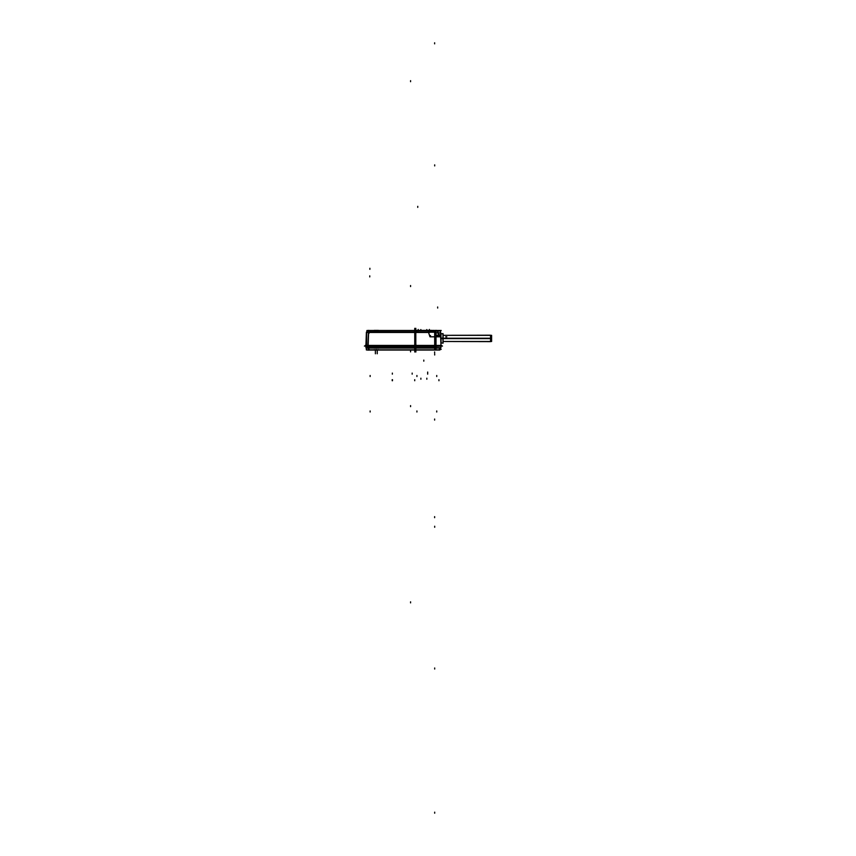 <?xml version="1.0" encoding="UTF-8"?>
<svg xmlns="http://www.w3.org/2000/svg" width="856" height="856" viewBox="0 0 856 856"><rect width="100%" height="100%" fill="white"/><g stroke="black" fill="none" stroke-linecap="round" stroke-linejoin="round"><path stroke-width="1.28" d="M374.222 330.48L414.753 330.48L374.222 330.48M415.813 330.48L427.872 330.48L415.813 330.48M439.599 330.48L437.523 330.801L440.423 330.951L440.647 336.793L439.064 335.499L436.014 335.499L439.642 335.563L440.647 336.793L436.014 336.793L440.647 336.793L439.642 335.563L440.637 336.355L440.423 330.951L437.491 331.079L440.423 330.951M369.439 330.48L368.433 330.48L369.439 330.48M410.58 330.48L378.416 330.48L410.58 330.48M428.61 332.663L429.98 336.793L428.61 332.663M366.389 332.577L365.908 346.038M366.379 332.47L365.908 345.942L366.678 345.963L366.678 347.771L436.014 347.771L366.678 347.771L366.678 345.963L436.014 345.963L436.014 347.771L440.915 347.771L440.979 346.038M368.101 331.957L414.753 332.01L368.101 331.957L369.439 330.673L414.753 330.673L369.439 330.673L368.101 331.957M428.91 331.079L437.491 331.079L438.754 335.745L439.652 335.745L437.491 331.079L428.91 331.079M440.958 342.1L441.14 343.042L442.959 343.042M440.54 333.53L442.959 333.786M431.788 330.48L434.367 330.48M368.069 347.911L414.753 348.114L368.069 348.114L368.026 346.38M367.502 347.718L365.961 347.664L367.502 347.718M441.225 330.48L367.01 330.48L441.225 330.48M417.963 330.994L417.963 330.363L428.203 330.363M429.626 330.994L429.626 330.363L428.407 330.363M416.53 330.48L417.963 330.363M416.53 330.994L416.53 330.363M431.06 330.994L431.06 330.363L429.626 330.363M433.703 330.48L431.06 330.363M428.728 330.48L429.284 330.363M439.502 332.866L436.014 332.866M438.379 332.877L438.433 335.766M440.701 338.077L440.958 336.954L439.513 335.745A1.059 1.059 0 0 1 440.647 336.911L440.647 336.793M440.701 338.099L440.958 342.218L440.968 336.9M440.958 336.633L440.915 333.765M440.99 346.38L440.444 330.823M440.68 336.793L439.599 335.766M437.363 330.962L440.53 330.801L440.797 336.462M439.813 335.766L436.014 335.766M436.014 335.563L439.182 335.381L436.014 335.381M365.223 345.417L441.653 345.417L365.223 345.417M439.824 335.242L436.014 335.242L439.824 335.242M442.477 346.081L364.399 346.081M414.753 348.349L414.753 328.319L414.753 348.349M366.678 346.348L366.678 332.192L436.014 332.192L436.014 346.348L436.014 332.192L366.678 332.192L366.678 346.348L436.014 346.348L365.897 346.38L366.389 332.192M368.626 332.064L368.123 346.391M368.54 331.935L368.583 332.577M366.903 330.587L366.903 332.096L429.594 332.096L429.594 330.587L429.594 332.096L366.903 332.096L366.903 330.587L429.594 330.587L366.903 330.587L366.892 332.096L366.892 330.587L366.892 332.096M415.813 348.349L415.813 328.319M414.636 330.619L415.93 330.619M440.444 331.24A0.663 0.663 0 0 0 439.674 330.491M439.781 330.523L440.498 331.069L439.781 330.523M437.994 330.502L437.63 331.186M439.203 335.616L437.587 330.962L428.952 330.962M428.91 332.192L428.449 331.005M436.014 346.263L440.979 346.124M440.647 336.708L436.014 336.601M430.525 335.552L429.851 336.547M427.925 330.587L428.867 331.154M368.166 332.042L369.61 330.651A2.119 1.23 -134 0 0 368.059 330.587M366.732 331.882L366.496 332.502M442.959 333.594L442.959 343.235M441.108 338.12L443.076 338.12L443.076 343.042L440.861 343.042M440.872 342.218L440.904 343.427M441.075 338.259C441.311 344.444 441.311 344.444 441.075 338.259M441.108 338.709L443.076 338.709L443.076 333.786L440.69 333.786M378.363 330.994L378.363 330.363M378.416 330.994L378.416 330.363L376.865 330.363M376.982 330.994L376.982 330.363M375.538 330.994L375.538 330.363L377.1 330.363L377.1 330.994M375.656 330.994L375.656 330.363M374.222 330.994L374.222 330.363L375.773 330.363M374.275 330.994L374.275 330.363M436.442 330.48L437.459 330.48M435.768 330.48L436.539 330.363M436.004 330.48L435.233 330.363M434.324 330.48L435.33 330.48M433.896 330.363L433.703 330.994L433.703 330.363M439.856 350.04L367.021 350.04L439.856 350.04M441.493 345.685L366.304 345.685L441.493 345.685M415.866 344.037L415.866 351.998M414.753 344.037L414.753 351.998M435.993 349.933L438.839 349.933L440.754 348.082M440.915 347.547A0.663 0.663 0 0 1 440.637 348.189L440.915 347.547L440.637 348.189M438.347 350.029A0.663 0.663 0 0 0 438.989 349.772L438.347 350.029M436.025 348.039L366.347 348.039L366.347 349.933L366.347 348.039L436.025 348.039L436.025 349.933L366.347 349.933L436.025 349.933L436.025 348.039L440.797 348.039M436.014 347.547L436.014 348.189L436.014 347.547M366.743 347.547L366.743 348.189L366.743 347.547M366.678 345.963L436.014 345.963L436.014 347.771M434.484 346.348L434.484 347.547M436.014 345.963L440.968 345.963M368.198 347.911L368.134 346.348M366.743 347.943L365.972 347.911L365.897 345.963M368.123 348.199L368.155 347.547M367.673 348.242L367.406 347.632M367.652 348.007L369.589 349.879A2.119 1.23 -46 0 1 368.048 349.933M367.812 348.264L367.534 347.6M366.304 348.242L366.079 347.632M375.388 350.158L375.388 353.774L375.388 350.158M377.239 350.158L377.239 353.774L377.239 350.158M415.973 349.783L414.636 349.783M434.816 350.04L431.724 350.04M434.452 350.04L437.544 350.04M374.222 349.665L375.773 350.158M377.089 349.665L375.549 349.665M378.416 349.665L376.865 350.158M443.076 338.216L491.601 338.216L491.601 341.49L443.076 341.49L490.542 341.619L490.542 335.21L443.076 335.338L491.601 335.338L491.601 338.601L443.076 338.601M440.958 338.398L440.968 334.193M440.958 337.895L441.108 342.1M440.968 336.783L440.69 334.075M415.813 330.673L428.096 330.673L428.342 332.01L428.096 330.673L415.813 330.673M368.497 332.47L368.026 345.931L368.497 332.47L414.753 332.47L368.497 332.47M415.813 332.01L428.342 332.01L415.813 332.01M415.813 332.47L428.342 332.47L415.813 332.47M434.688 336.793L430.226 336.793L434.688 336.793L434.688 345.963L434.688 336.793M441.108 338.409L442.959 338.409M418.188 330.363L418.188 329.442L418.188 330.363M429.402 330.363L429.402 329.442L429.402 330.363M420.885 378.192L420.885 379.229L420.885 378.192M426.834 378.192L426.834 379.229L426.834 378.192M423.795 361.157L423.795 360.119L423.795 361.157M442.017 338.152L441.182 338.152M434.634 419.033L434.634 420.082L434.634 419.033M369.888 268.281L369.878 269.33M370.134 410.966L370.134 412.004L370.134 410.966M370.134 375.484L370.134 376.522L370.134 375.484M436.742 375.484L436.742 376.522L436.742 375.484M416.925 375.484L416.925 376.522L416.925 375.484M436.742 410.966L436.742 412.004M438.946 380.727L438.935 379.69M434.688 812.162L434.688 813.2L434.688 812.162M434.688 333.005L434.688 338.002M427.679 372.06L427.679 374.147M392.209 380.727L392.187 379.69M392.337 373.098L392.337 374.147L392.337 373.098M369.76 275.867L369.739 276.905M412.164 373.098L412.164 374.147L412.164 373.098M410.58 602.87L410.58 601.832L410.58 602.87M417.76 206.339L417.749 207.387M416.925 410.966L416.925 412.004M414.721 380.727L414.732 379.69M368.273 330.673L429.273 330.673L368.273 330.673M367.299 332.47L429.541 332.47L367.299 332.47M410.58 406.632L410.58 405.594L410.58 406.632M434.688 165.914L434.688 164.876L434.688 165.914M446.811 336.825L445.762 336.825M368.026 332.042L369.514 330.598M434.688 667.99L434.688 669.028L434.688 667.99M368.433 333.123L369.171 333.123M392.465 380.727L392.487 379.69M437.662 307.004L437.684 308.042M436.025 349.858L438.914 349.858L436.025 349.858M434.688 349.933L434.688 346.348L434.688 347.664L415.866 347.664L434.688 347.664L434.688 346.348M434.688 349.858L434.688 348.114L415.866 348.114L434.688 348.114L434.688 349.858L415.866 349.858L434.688 349.858M440.722 348.114L436.025 348.114L440.722 348.114M440.926 347.664L366.743 347.664L440.145 347.643M414.753 347.664L368.069 347.664L414.753 347.664M369.439 349.858L414.753 349.858L369.439 349.858L367.684 348.167L369.439 349.858M434.634 516.628L434.634 517.666L434.634 516.628M434.688 353.945L434.688 354.983L434.688 353.945M434.688 526.237L434.688 527.275L434.688 526.237M410.58 285.519L410.58 286.557L410.58 285.519M441.182 349.387L440.145 349.387L441.182 349.387M434.634 351.966L434.634 353.004L434.634 351.966M410.58 350.842L410.58 351.88L410.58 350.842M410.58 80.657L410.58 81.705L410.58 80.657M434.634 42.8L434.634 43.838L434.634 42.8M490.542 338.409L443.076 338.409M426.802 330.363L426.802 329.571L426.802 330.363M420.852 330.363L420.852 329.571L420.852 330.363M438.069 330.48L434.869 330.48M437.716 330.48L439.374 330.48M428.396 330.48L427.615 330.48L428.278 331.079L427.668 330.48M437.769 330.48L435.597 330.48M431.06 330.48L431.692 330.48"/></g></svg>
